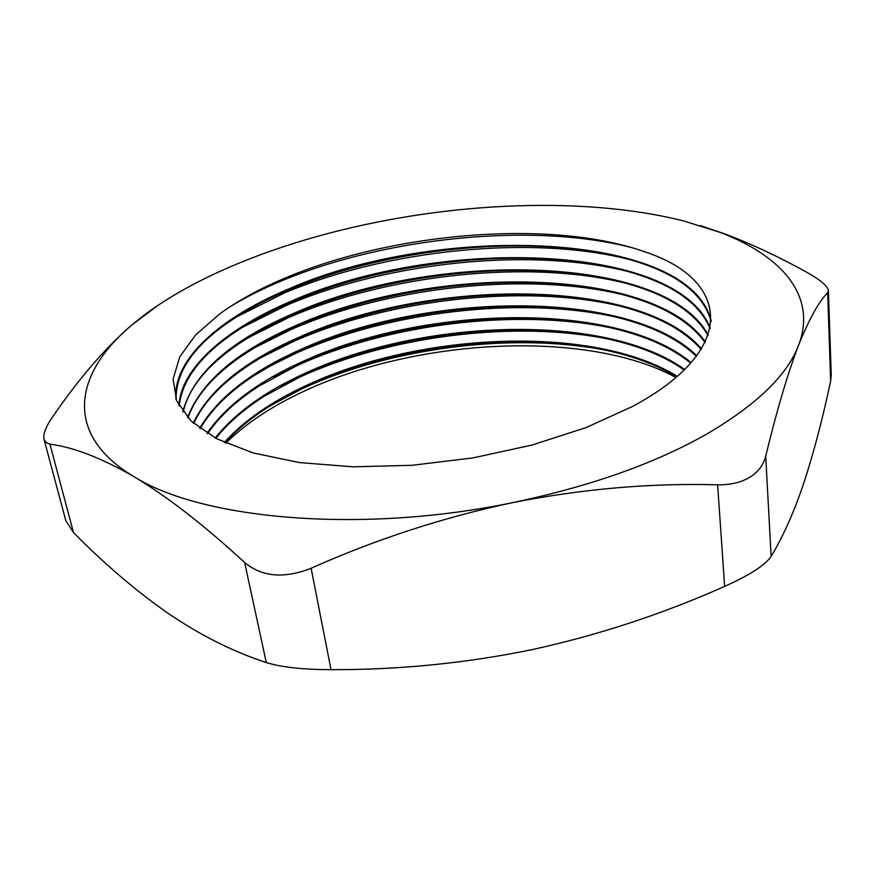 <?xml version="1.0" encoding="UTF-8"?>
<svg xmlns="http://www.w3.org/2000/svg" width="875" height="875" viewBox="0 0 875 875"><rect width="100%" height="100%" fill="white"/><g stroke="black" fill="none" stroke-linecap="round" stroke-linejoin="round"><path stroke-width="1.31" d="M603.608 349.803C510.661 332.27 390.305 347.977 302.247 388.664L287.295 395.948M675.959 377.486C587.158 329.241 417.692 338.013 304.347 391.081C272.202 405.913 246.039 423.27 225.859 443.144M676.659 376.884C661.303 367.511 643.191 359.986 622.322 354.288C531.07 329.219 400.05 343.011 307.267 385.995L270.637 405.595C252.262 417.014 237.059 429.406 225.028 442.772M607.425 338.887C513.592 320.272 390.075 335.836 300.048 376.994L280.514 386.575M677.261 376.37C594.464 324.647 421.138 331.745 307.103 385.098C271.873 401.286 244.267 420.405 224.295 442.444M684.152 370.027C668.248 358.837 648.627 349.945 625.308 343.361C533.684 317.264 399.656 330.892 305.069 374.248L264.655 395.97C244.191 408.953 227.927 423.073 215.873 438.342M611.067 327.873C516.436 308.208 389.802 323.652 297.828 365.247L273.875 377.059M684.688 369.502C606.025 312.758 423.456 318.325 304.905 373.352C265.114 391.431 235.222 412.978 215.217 437.992M690.725 363.158C674.691 350.098 653.833 339.817 628.163 332.325C536.266 305.244 399.241 318.719 302.859 362.425L258.77 386.214C236.305 400.728 219.264 416.544 207.627 433.639M614.556 316.761C519.225 296.1 389.495 311.423 295.608 353.423L267.356 367.413M691.184 362.633C617.586 300.923 425.698 304.872 302.695 361.517C258.333 381.445 226.439 405.366 207.025 433.267M696.391 356.289C680.663 341.305 658.831 329.602 630.897 321.18C538.803 293.147 398.792 306.48 300.639 350.514L275.581 362.808L252.963 376.316C228.594 392.361 211.017 409.817 200.233 428.673M617.892 305.55C521.938 283.938 389.145 299.141 293.355 341.512L260.958 357.623M696.784 355.764C629.18 289.133 427.886 291.375 300.464 349.595C251.486 371.361 217.897 397.589 199.697 428.28M701.159 349.387C686.197 332.434 663.655 319.288 633.533 309.936C541.319 280.995 398.333 294.186 298.397 338.516C279.431 346.872 262.369 356.125 247.22 366.286C221.025 383.852 203.186 402.905 193.681 423.423M621.097 294.241C524.595 271.709 388.762 286.803 291.102 329.525L254.658 347.692M701.488 348.862C640.883 277.386 430.03 277.834 298.222 337.608C244.562 361.178 209.562 389.648 193.222 423.019M705.053 342.475C691.305 323.509 668.303 308.875 636.059 298.572C543.802 268.767 397.841 281.838 296.144 326.441C275.734 335.333 257.534 345.22 241.555 356.125C213.598 375.211 195.738 395.806 187.983 417.9M624.159 282.811C527.209 259.416 388.347 274.411 288.827 317.45L248.456 337.63M705.305 341.939C652.739 265.672 432.152 264.239 295.969 325.522C237.541 350.919 201.414 381.566 187.578 417.473M708.028 335.53C695.997 314.508 672.82 298.364 638.487 287.098C546.252 256.473 397.327 269.423 293.869 314.289C272.016 323.684 252.711 334.195 235.944 345.822C206.27 366.428 188.661 388.522 183.137 412.103M627.113 271.283C529.769 247.056 387.909 261.964 286.53 305.298L242.331 327.414M708.225 334.994C664.781 253.991 434.263 250.567 293.694 313.359C230.398 340.583 193.441 373.341 182.809 411.644M710.084 328.552C700.284 305.441 677.206 287.766 640.828 275.516C548.691 244.092 396.802 256.944 291.583 302.039C268.286 311.938 247.898 323.05 230.398 335.387C199.041 357.525 181.967 381.062 179.178 406M629.945 259.645C532.284 234.62 387.439 249.452 284.233 293.048L236.294 317.067M710.205 328.016C677.064 242.342 436.384 236.808 291.408 301.098C227.478 328.114 181.234 367.041 178.916 405.519M711.167 321.541C704.167 296.319 681.472 277.069 643.059 263.802C551.108 231.645 396.244 244.398 289.275 289.712C264.545 300.092 243.086 311.784 224.908 324.811C191.898 348.491 175.634 373.417 176.137 399.591M632.669 247.887C534.767 222.119 386.936 236.884 281.903 280.722C263.014 288.564 245.82 297.183 230.322 306.578M711.211 321.005C689.653 230.748 438.528 222.961 289.1 288.761C220.872 317.188 172.692 359.023 175.941 399.098M286.956 277.288C260.783 288.137 238.284 300.398 219.472 314.081L195.672 334.884L179.812 356.748L173.097 378.952L176.575 400.684L190.991 420.952L216.606 438.725L253.072 452.922L299.239 462.547L353.15 466.834L412.103 465.303L472.861 457.92L531.978 445.069L586.119 427.558L632.494 406.481C741.07 348.316 727.825 278.972 645.214 251.978C553.514 219.111 395.675 231.787 286.956 277.288M157.992 305.32L131.753 325.084C105.164 348.02 78.652 378.82 52.205 417.484C45.675 426.956 42.952 434.241 44.045 439.338L46.058 442.531L49.93 444.128C73.533 447.202 101.555 458.041 133.995 476.667C167.191 496.53 204.072 525.142 244.639 562.505C261.975 576.975 284.134 578.889 311.117 568.247C376.611 539.033 444.172 517.081 513.8 502.381C590.592 486.227 654.85 463.498 706.562 434.175C756.547 404.863 787.205 375.255 798.536 345.363C809.069 319.156 818.781 301.602 827.663 292.72L828.406 290.686C827.706 286.016 820.269 279.748 806.083 271.895C777.919 256.287 750.466 243.491 723.702 233.494L700.208 225.575M749.602 477.378C758.155 472.073 763.525 465.008 765.713 456.17C777.066 409.5 788.003 372.564 798.536 345.363C817.567 296.034 781.539 255.653 720.114 232.389L683.834 221.003C600.775 199.97 491.739 200.834 389.331 219.767C292.95 237.606 200.736 271.895 142.1 316.717L131.753 325.084C74.288 373.22 62.628 434.23 133.995 476.667C202.005 519.641 362.337 534.177 513.8 502.381C583.636 488.775 651.58 482.923 717.631 484.827C730.155 485.023 740.808 482.541 749.602 477.378M828.406 290.686L831.239 374.938L830.648 380.964C822.948 417.539 814.188 451.008 804.355 481.37C794.456 511.109 783.377 536.113 771.127 556.38C765.209 565.152 749.711 575.159 724.631 586.392C662.911 613.889 599.047 634.9 533.05 649.425C466.802 663.13 399.448 669.878 331.012 669.67C302.848 669.594 281.28 667.22 266.284 662.561C232.619 651.492 199.577 634.878 167.169 612.697C135.002 590.078 103.775 563.358 73.489 532.547L65.8 520.581L44.034 439.338M266.284 662.561L244.639 562.505M49.93 444.128L73.489 532.547M724.631 586.392L717.631 484.827M311.117 568.247L331.012 669.67M765.713 456.17L771.127 556.38M830.648 380.964L827.663 292.72M720.114 232.389L723.702 233.494"/></g></svg>
